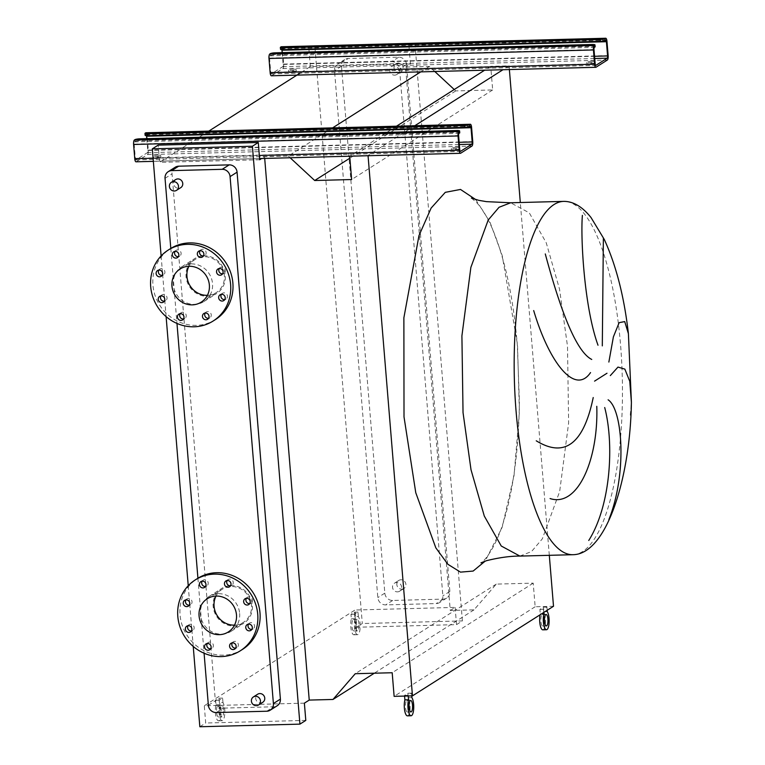 <?xml version="1.0" encoding="UTF-8"?>
<svg xmlns="http://www.w3.org/2000/svg" width="765" height="765" viewBox="0 0 765 765"><rect width="100%" height="100%" fill="white"/><g stroke="black" fill="none" stroke-linecap="round" stroke-linejoin="round"><path stroke-width="0.57" stroke-dasharray="3.83 2.87" d="M454.267 150.657A3.815 0.65 175.3 0 1 451.589 150.256A3.815 0.65 175.3 0 1 456.523 149.223A3.815 0.65 175.3 0 1 459.191 149.624A3.815 0.65 175.3 0 1 454.267 150.657M456.37 147.349A3.815 0.65 -4.7 0 0 451.436 148.381A3.815 0.65 -4.7 0 0 454.114 148.783A3.815 0.65 -4.7 0 0 459.038 147.75A3.815 0.65 -4.7 0 0 456.37 147.349M155.974 158.47A3.815 0.65 175.3 0 1 153.296 158.068A3.815 0.65 175.3 0 1 158.231 157.045A3.815 0.65 175.3 0 1 160.908 157.447A3.815 0.65 175.3 0 1 155.974 158.47M158.078 155.171A3.815 0.65 -4.7 0 0 153.143 156.194A3.815 0.65 -4.7 0 0 155.821 156.595A3.815 0.65 -4.7 0 0 160.755 155.572A3.815 0.65 -4.7 0 0 158.078 155.171M135.998 161.807A3.815 1.167 88.5 0 0 136.199 161.74L147.482 154.578A3.815 1.167 88.5 0 0 148.305 150.112L147.138 135.864A3.815 1.167 88.5 0 0 146.115 132.823M146.765 138.647L147.741 150.466A1.913 0.583 -91.5 0 1 147.329 152.704L136.046 159.866A1.913 0.583 -91.5 0 1 135.941 159.904A1.913 0.583 -91.5 0 1 135.329 158.355L134.162 144.107A1.913 0.583 -91.5 0 1 134.573 141.879L135.137 141.515A3.815 0.65 175.3 0 1 139.899 140.712L457.078 132.393A3.815 0.65 175.3 0 1 459.755 132.794M145.12 135.29A3.815 0.65 175.3 0 1 145.293 135.07L145.857 134.707A1.913 0.583 -91.5 0 1 145.952 134.678A1.913 0.583 -91.5 0 1 146.498 135.673M589.652 64.642A3.815 0.65 175.3 0 1 586.975 64.241A3.815 0.65 175.3 0 1 591.909 63.208A3.815 0.65 175.3 0 1 594.587 63.61A3.815 0.65 175.3 0 1 589.652 64.642M591.756 61.334A3.815 0.65 -4.7 0 0 586.822 62.367A3.815 0.65 -4.7 0 0 589.499 62.768A3.815 0.65 -4.7 0 0 594.434 61.736A3.815 0.65 -4.7 0 0 591.756 61.334M291.369 72.465A3.815 0.65 175.3 0 1 288.692 72.053A3.815 0.65 175.3 0 1 293.626 71.03A3.815 0.65 175.3 0 1 296.294 71.432A3.815 0.65 175.3 0 1 291.369 72.465M293.464 69.156A3.815 0.65 -4.7 0 0 288.539 70.179A3.815 0.65 -4.7 0 0 291.207 70.59A3.815 0.65 -4.7 0 0 296.141 69.558A3.815 0.65 -4.7 0 0 293.464 69.156M271.384 75.792A3.815 1.167 88.5 0 0 271.594 75.725L282.878 68.563A3.815 1.167 88.5 0 0 283.691 64.097L282.524 49.849A3.815 1.167 88.5 0 0 281.51 46.808M282.161 52.632L283.127 64.451A1.913 0.583 -91.5 0 1 282.725 66.689L271.441 73.851A1.913 0.583 -91.5 0 1 271.336 73.889A1.913 0.583 -91.5 0 1 270.724 72.34L269.548 58.092A1.913 0.583 -91.5 0 1 269.959 55.864L270.523 55.51A3.815 0.65 175.3 0 1 275.285 54.698L592.464 46.378A3.815 0.65 175.3 0 1 595.141 46.78M280.506 49.276A3.815 0.65 175.3 0 1 280.678 49.056L281.243 48.692A1.913 0.583 -91.5 0 1 281.348 48.664A1.913 0.583 -91.5 0 1 281.883 49.658M219.957 710.188A5.728 1.75 88.5 0 0 218.121 705.54A5.728 1.75 88.5 0 0 216.571 712.339A5.728 1.75 88.5 0 0 218.417 716.987A5.728 1.75 88.5 0 0 219.957 710.188M223.59 710.092A5.728 1.75 88.5 0 0 221.754 705.445A5.728 1.75 88.5 0 0 220.205 712.244A5.728 1.75 88.5 0 0 222.051 716.891A5.728 1.75 88.5 0 0 223.59 710.092M222.978 702.595L222.605 698.101L219.22 700.243L219.593 704.747A9.543 2.917 88.5 0 0 219.077 712.961A9.543 2.917 88.5 0 0 222.146 720.707A9.543 2.917 88.5 0 0 224.719 709.375A9.543 2.917 88.5 0 0 222.978 702.595L219.345 702.691L218.972 698.196L215.587 700.338L215.96 704.842A9.543 2.917 88.5 0 0 215.443 713.057A9.543 2.917 88.5 0 0 218.513 720.802A9.543 2.917 88.5 0 0 221.085 709.471A9.543 2.917 88.5 0 0 219.345 702.691M219.22 700.243L215.587 700.338M222.605 698.101L218.972 698.196M219.593 704.747L215.96 704.842M355.352 624.173A5.728 1.75 88.5 0 0 353.507 619.526A5.728 1.75 88.5 0 0 351.967 626.325A5.728 1.75 88.5 0 0 353.803 630.972A5.728 1.75 88.5 0 0 355.352 624.173M358.986 624.077A5.728 1.75 88.5 0 0 357.14 619.43A5.728 1.75 88.5 0 0 355.601 626.229A5.728 1.75 88.5 0 0 357.437 630.876A5.728 1.75 88.5 0 0 358.986 624.077M358.364 616.58L357.991 612.086L354.616 614.238L354.979 618.732A9.543 2.917 88.5 0 0 354.472 626.946A9.543 2.917 88.5 0 0 357.542 634.692A9.543 2.917 88.5 0 0 360.114 623.36A9.543 2.917 88.5 0 0 358.364 616.58L354.731 616.676L354.367 612.182L350.982 614.324L351.345 618.828A9.543 2.917 88.5 0 0 350.839 627.042A9.543 2.917 88.5 0 0 353.908 634.787A9.543 2.917 88.5 0 0 356.48 623.456A9.543 2.917 88.5 0 0 354.731 616.676M354.616 614.238L350.982 614.324M357.991 612.086L354.367 612.182M354.979 618.732L351.345 618.828M408.883 705.234A5.728 1.75 88.5 0 0 407.047 700.587A5.728 1.75 88.5 0 0 405.498 707.386A5.728 1.75 88.5 0 0 407.343 712.033A5.728 1.75 88.5 0 0 408.883 705.234M407.449 715.849A9.543 2.917 88.5 0 0 410.011 704.517A9.543 2.917 88.5 0 0 408.271 697.737L407.898 693.243L404.513 695.395L404.57 696.073M411.905 697.642L408.271 697.737M411.761 695.892L411.532 693.147L408.147 695.299L408.204 695.978M408.147 695.299L404.513 695.395M411.532 693.147L407.898 693.243M544.278 619.22A5.728 1.75 88.5 0 0 542.433 614.572A5.728 1.75 88.5 0 0 540.893 621.371A5.728 1.75 88.5 0 0 542.739 626.019A5.728 1.75 88.5 0 0 544.278 619.22M542.834 629.834A9.543 2.917 88.5 0 0 545.407 618.502A9.543 2.917 88.5 0 0 543.657 611.723L543.293 607.228L539.908 609.38L540.272 613.874A9.543 2.917 88.5 0 0 540.071 614.802M547.291 611.627L543.657 611.723M547.185 610.288L546.927 607.133L543.542 609.284L543.8 612.44M543.542 609.284L539.908 609.38M546.927 607.133L543.293 607.228M541.591 613.836L540.272 613.874M628.4 333.626L628.859 344.527M398.957 72.426A4.772 4.466 -122.4 0 0 402.868 66.44A4.772 4.466 -122.4 0 0 396.012 63.715A4.772 4.466 -122.4 0 0 398.957 72.426M394.664 75.152A4.772 4.466 -122.4 0 0 398.575 69.166A4.772 4.466 -122.4 0 0 391.718 66.44A4.772 4.466 -122.4 0 0 394.664 75.152M401.749 589.146A4.772 4.466 -122.4 0 0 405.66 583.16A4.772 4.466 -122.4 0 0 398.804 580.434A4.772 4.466 -122.4 0 0 401.749 589.146M397.456 591.871A4.772 4.466 -122.4 0 0 401.376 585.885A4.772 4.466 -122.4 0 0 394.52 583.16A4.772 4.466 -122.4 0 0 397.456 591.871M175.663 179.584A4.772 4.466 -122.4 0 0 178.608 188.295A4.772 4.466 -122.4 0 0 180.779 187.635M262.778 702.28A4.772 4.466 57.6 0 1 255.921 699.554A4.772 4.466 57.6 0 1 257.662 694.228M200.057 250.719A3.433 3.213 57.6 0 1 205.957 251.704A3.433 3.213 57.6 0 1 203.413 255.998M175.032 251.379A3.433 3.213 57.6 0 1 180.932 252.364A3.433 3.213 57.6 0 1 178.388 256.648M158.843 270.093A3.433 3.213 57.6 0 1 164.733 271.078A3.433 3.213 57.6 0 1 162.19 275.371M160.966 295.912A3.433 3.213 57.6 0 1 166.856 296.897A3.433 3.213 57.6 0 1 164.312 301.18M180.158 313.698A3.433 3.213 57.6 0 1 186.058 314.683A3.433 3.213 57.6 0 1 183.514 318.976M205.183 313.048A3.433 3.213 57.6 0 1 211.083 314.032A3.433 3.213 57.6 0 1 208.539 318.317M221.381 294.324A3.433 3.213 57.6 0 1 227.282 295.309A3.433 3.213 57.6 0 1 224.728 299.603M219.259 268.515A3.433 3.213 57.6 0 1 225.159 269.5A3.433 3.213 57.6 0 1 222.605 273.784M191.25 263.896A20.607 19.307 57.6 0 1 211.475 278.517A20.607 19.307 57.6 0 1 203.968 301.525A20.607 19.307 57.6 0 1 194.578 304.365A20.607 19.307 57.6 0 1 174.353 289.744A20.607 19.307 57.6 0 1 181.86 266.736A20.607 19.307 57.6 0 1 191.25 263.896M202.276 255.921A20.607 19.307 -122.4 0 0 194.606 258.637A20.607 19.307 -122.4 0 0 187.1 281.644A20.607 19.307 -122.4 0 0 207.325 296.265A20.607 19.307 -122.4 0 0 216.715 293.425A20.607 19.307 -122.4 0 0 224.221 270.418A20.607 19.307 -122.4 0 0 203.997 255.797A20.607 19.307 -122.4 0 0 203.519 255.816M215.424 319.569A41.989 39.331 57.6 0 1 196.299 325.355A41.989 39.331 57.6 0 1 155.104 295.567A41.989 39.331 57.6 0 1 170.404 248.692M188.926 266.268A19.66 18.408 57.6 0 1 195.123 259.44A19.66 18.408 57.6 0 1 204.073 256.734A19.66 18.408 57.6 0 1 223.361 270.676A19.66 18.408 57.6 0 1 216.199 292.622A19.66 18.408 57.6 0 1 207.392 295.328M207.277 643.499A3.433 3.213 57.6 0 1 213.167 644.484A3.433 3.213 57.6 0 1 210.624 648.777M232.302 642.839A3.433 3.213 57.6 0 1 238.192 643.824A3.433 3.213 57.6 0 1 235.649 648.118M248.491 624.125A3.433 3.213 57.6 0 1 254.391 625.11A3.433 3.213 57.6 0 1 251.848 629.404M246.368 598.307A3.433 3.213 57.6 0 1 252.268 599.291A3.433 3.213 57.6 0 1 249.725 603.585M227.176 580.52A3.433 3.213 57.6 0 1 233.076 581.505A3.433 3.213 57.6 0 1 230.523 585.799M202.151 581.18A3.433 3.213 57.6 0 1 208.042 582.155A3.433 3.213 57.6 0 1 205.498 586.449M185.952 599.894A3.433 3.213 57.6 0 1 191.852 600.879A3.433 3.213 57.6 0 1 189.299 605.172M188.075 625.713A3.433 3.213 57.6 0 1 193.975 626.698A3.433 3.213 57.6 0 1 191.422 630.982M242.543 649.37A41.989 39.331 57.6 0 1 180.062 614.974A41.989 39.331 57.6 0 1 197.513 578.493M216.046 596.069A19.66 18.408 57.6 0 1 222.233 589.241A19.66 18.408 57.6 0 1 251.484 605.345A19.66 18.408 57.6 0 1 243.318 622.423A19.66 18.408 57.6 0 1 234.501 625.129M239.646 613.415A20.607 19.307 57.6 0 1 231.078 631.326A20.607 19.307 57.6 0 1 200.411 614.448A20.607 19.307 57.6 0 1 208.979 596.537A20.607 19.307 57.6 0 1 239.646 613.415M229.385 585.713A20.607 19.307 -122.4 0 0 221.726 588.438A20.607 19.307 -122.4 0 0 213.158 606.349A20.607 19.307 -122.4 0 0 243.825 623.226A20.607 19.307 -122.4 0 0 252.393 605.316A20.607 19.307 -122.4 0 0 230.628 585.607M170.805 248.434L176.973 323.432M197.925 578.235L204.083 653.224M630.255 415.213L631.402 402.285M161.119 255.912L162.486 272.541M162.629 274.186L164.609 298.36M164.743 300.004L166.11 316.634M188.238 585.713L189.605 602.342M189.739 603.987L191.728 628.161M191.862 629.805L193.229 646.435M175.214 167.239A7.631 7.153 -122.4 0 0 172.039 173.875L215.357 700.807A7.631 7.153 -122.4 0 0 223.237 708.113L273.746 706.784A7.631 7.153 -122.4 0 0 277.217 705.732M434.797 71.508L429.328 66.44L405.584 67.062L450.26 610.48L474.004 609.858L496.284 584.106L533.215 583.14L535.156 606.75L553.506 606.272M509.375 69.558L509.069 65.847L490.728 66.335L492.67 89.945L455.739 90.911L454.228 89.515M549.308 555.323L520.305 202.515M332.622 127.87L288.3 156.041L264.556 156.662L261.63 158.518M429.328 66.44L420.76 71.881M414.487 43.261L409.017 46.742L410.432 63.983L405.584 67.062M410.432 63.983L310.341 66.603L300.062 73.134M208.788 131.121L159.608 162.362L158.183 145.12M259.698 159.742L159.608 162.362M290.165 157.772L288.3 156.041M455.739 90.911L349.882 158.164M492.67 89.945L351.642 179.536M396.49 126.196L349.72 156.203M490.728 66.335L484.628 70.208M414.831 125.718L368.041 155.448L349.701 155.926M509.069 65.847L502.978 69.72M535.156 606.75L394.128 696.351M533.215 583.14L392.187 672.741M496.284 584.106L355.256 673.707M474.004 609.858L374.286 673.21M304.374 703.159L204.284 705.779L355.017 610.021L356.433 627.262L362.304 623.532L314.788 45.632M450.26 610.48L455.108 607.4L355.017 610.021M199.837 726.75L205.699 723.021L204.284 705.779M314.396 45.89L308.926 49.362L310.341 66.603M264.7 158.431L264.556 156.662M305.799 720.401L205.699 723.021M455.108 607.4L456.533 624.632L356.433 627.262M456.533 624.632L462.395 620.912L362.304 623.532M341.152 62.969A7.631 7.153 -122.4 0 0 337.681 64.021A7.631 7.153 -122.4 0 0 334.506 70.657L377.824 597.589A7.631 7.153 -122.4 0 0 385.713 604.895L436.213 603.566A7.631 7.153 -122.4 0 0 439.684 602.514A7.631 7.153 -122.4 0 0 442.859 595.878L399.54 68.955A7.631 7.153 -122.4 0 0 391.661 61.649L341.152 62.969L348.151 58.532A7.631 7.153 -122.4 0 0 344.671 59.584A7.631 7.153 -122.4 0 0 341.496 66.211L384.824 593.143A7.631 7.153 -122.4 0 0 392.703 600.448L443.203 599.119A7.631 7.153 -122.4 0 0 446.684 598.067A7.631 7.153 -122.4 0 0 449.858 591.441L406.531 64.509A7.631 7.153 -122.4 0 0 398.651 57.203L348.151 58.532M462.395 620.912L414.907 43.251M409.017 46.742L308.926 49.362M147.138 135.864L471.584 127.363M148.305 150.112L472.751 141.602M147.482 154.578L471.928 146.067M136.199 161.74L460.654 153.239M153.096 158.231L259.345 155.448M139.899 140.712L139.737 138.838M456.925 130.519L457.078 132.393M134.573 141.879L459.019 133.378M134.162 144.107L458.608 135.606M135.329 158.355L459.775 149.844M136.046 159.866L460.291 151.365M147.329 152.704L459.344 144.518M147.741 150.466L459.153 142.3M145.857 134.707L470.303 126.206M134.984 139.651L135.137 141.515M145.293 135.07L145.13 133.196M282.524 49.849L606.97 41.348M283.691 64.097L608.146 55.587M282.878 68.563L607.324 60.053M271.594 75.725L596.04 67.224M275.285 54.698L275.132 52.823M592.311 44.504L592.464 46.378M269.959 55.864L594.405 47.363M269.548 58.092L593.994 49.591M270.724 72.34L595.17 63.83M271.441 73.851L595.677 65.35M282.725 66.689L594.73 58.503M283.127 64.451L594.548 56.294M281.243 48.692L605.689 40.191M270.37 53.636L270.523 55.51M280.678 49.056L280.526 47.181M519.865 556.088L531.512 551.565L542.347 538.818L559.674 491.465L568.625 422.959L567.506 346.249L559.531 289.141L546.258 242.83L529.284 212.852L510.609 202.773M475.734 199.589L489.954 222.089L502.175 255.405L517.523 344.805L519.387 412.039L514.051 475.467L502.175 527.276L485.211 561.099M572.947 554.702A176.715 53.971 88.5 0 0 620.549 344.852A176.715 53.971 88.5 0 0 563.681 201.386M216.246 712.55L223.237 708.113M208.367 705.244L215.357 700.807M266.746 711.23L273.746 706.784M165.039 178.321L172.039 173.875M341.496 66.211L334.506 70.657M384.824 593.143L377.824 597.589M398.651 57.203L391.661 61.649M406.531 64.509L399.54 68.955M449.858 591.441L442.859 595.878M443.203 599.119L436.213 603.566M392.703 600.448L385.713 604.895M451.436 148.381L451.589 150.256M153.143 156.194L153.296 158.068M153.344 161.358L259.603 158.565M135.941 159.904L460.396 151.393M145.952 134.678L470.408 126.168M160.755 155.572L160.908 157.447M459.038 147.75L459.191 149.624M586.822 62.367L586.975 64.241M288.539 70.179L288.692 72.053M271.336 73.889L595.782 65.379M281.348 48.664L605.794 40.163M296.141 69.558L296.294 71.432M594.434 61.736L594.587 63.61M221.754 705.445L218.121 705.54M222.146 720.707L218.513 720.802M222.051 716.891L218.417 716.987M357.14 619.43L353.507 619.526M357.542 634.692L353.908 634.787M357.437 630.876L353.803 630.972M410.681 700.491L407.047 700.587M410.977 711.938L407.343 712.033M546.067 614.477L542.433 614.572M546.363 625.923L542.739 626.019M471.412 198.087L476.719 202.658C487.821 214.688 497.556 237.408 505.904 270.8C511.278 293.244 515.084 317.991 517.331 345.044L519.378 401.061C519.158 424.116 517.714 445.995 515.017 466.679C512.435 486.397 508.888 503.8 504.393 518.88C495.29 550.532 482.113 563.174 480.975 562.82M401.128 71.767L396.834 74.492M403.92 588.495L399.636 591.211M201.023 249.744L198.766 251.178M175.998 250.394L173.741 251.828M159.799 269.117L157.542 270.552M161.922 294.927L159.665 296.361M181.123 312.722L178.867 314.157M206.148 312.063L203.892 313.497M222.347 293.349L220.091 294.783M220.224 267.53L217.968 268.964M203.968 301.525L216.715 293.425M180.119 268.974L195.123 259.44M208.233 642.524L205.976 643.958M233.258 641.864L231.001 643.298M249.457 623.15L247.2 624.584M247.334 597.331L245.077 598.765M228.133 579.545L225.885 580.97M203.108 580.195L200.851 581.63M186.918 598.919L184.661 600.353M189.041 624.728L186.784 626.162M207.229 598.775L222.233 589.241M231.078 631.326L243.825 623.226M344.671 59.584L337.681 64.021M446.684 598.067L439.684 602.514M208.979 596.537L221.726 588.438M228.314 631.957L243.318 622.423M192.723 630.532L190.466 631.966M190.6 604.713L188.343 606.148M206.799 586L204.542 587.434M231.824 585.34L229.567 586.774M251.016 603.126L248.759 604.56M253.139 628.945L250.882 630.379M236.949 647.668L234.692 649.093M211.915 648.318L209.658 649.753M201.195 302.156L216.199 292.622M181.86 266.736L194.606 258.637M223.906 273.334L221.649 274.769M226.029 299.144L223.772 300.578M209.83 317.867L207.573 319.301M184.805 318.517L182.548 319.952M165.603 300.731L163.347 302.165M163.481 274.912L161.224 276.347M179.679 256.199L177.423 257.633M204.704 255.539L202.448 256.973M398.804 580.434L394.52 583.16M396.012 63.715L391.718 66.44"/><path stroke-width="1.15" d="M146.115 132.823A3.815 1.167 88.5 0 0 145.905 132.766A3.815 1.167 88.5 0 0 145.694 132.833L145.13 133.196A3.815 0.65 -4.7 0 0 144.968 133.416A3.815 0.65 -4.7 0 0 147.635 133.818L464.824 125.498A3.815 0.65 -4.7 0 0 469.586 124.685L469.739 126.56L470.303 126.206A1.913 0.583 -91.5 0 1 470.408 126.168A1.913 0.583 -91.5 0 1 471.02 127.717L472.187 141.965A1.913 0.583 -91.5 0 1 471.776 144.193L460.492 151.365A1.913 0.583 -91.5 0 1 460.396 151.393A1.913 0.583 -91.5 0 1 459.775 149.844L458.608 135.606A1.913 0.583 -91.5 0 1 459.019 133.378L459.583 133.014L459.43 131.14L458.866 131.504A3.815 1.167 88.5 0 0 458.044 135.96L459.21 150.208A3.815 1.167 88.5 0 0 460.444 153.306A3.815 1.167 88.5 0 0 460.654 153.239L471.928 146.067A3.815 1.167 88.5 0 0 472.751 141.602L471.584 127.363A3.815 1.167 88.5 0 0 470.351 124.265A3.815 1.167 88.5 0 0 470.15 124.332L469.586 124.685M147.635 133.818L147.798 135.692L464.977 127.372L464.824 125.498M459.43 131.14A3.815 0.65 -4.7 0 0 459.602 130.92A3.815 0.65 -4.7 0 0 456.925 130.519L139.737 138.838A3.815 0.65 -4.7 0 0 134.984 139.651L134.42 140.005A3.815 1.167 88.5 0 0 133.598 144.47L134.764 158.709A3.815 1.167 88.5 0 0 135.998 161.807L153.344 161.358M459.602 130.92L459.755 132.794A3.815 0.65 175.3 0 1 459.583 133.014M146.498 135.673A1.913 0.583 -91.5 0 1 146.574 136.227L146.765 138.647M147.798 135.692A3.815 0.65 175.3 0 1 145.12 135.29L144.968 133.416M469.739 126.56A3.815 0.65 175.3 0 1 464.977 127.372M281.51 46.808A3.815 1.167 88.5 0 0 281.3 46.751A3.815 1.167 88.5 0 0 281.09 46.828L280.526 47.181A3.815 0.65 -4.7 0 0 280.353 47.401A3.815 0.65 -4.7 0 0 283.031 47.803L600.209 39.484A3.815 0.65 -4.7 0 0 604.972 38.68L605.125 40.555L605.689 40.191A1.913 0.583 -91.5 0 1 605.794 40.163A1.913 0.583 -91.5 0 1 606.406 41.712L607.582 55.95A1.913 0.583 -91.5 0 1 607.171 58.178L595.887 65.35A1.913 0.583 -91.5 0 1 595.782 65.379A1.913 0.583 -91.5 0 1 595.17 63.83L593.994 49.591A1.913 0.583 -91.5 0 1 594.405 47.363L594.969 47L594.816 45.125L594.252 45.489A3.815 1.167 88.5 0 0 593.43 49.955L594.606 64.193A3.815 1.167 88.5 0 0 595.83 67.291A3.815 1.167 88.5 0 0 596.04 67.224L607.324 60.053A3.815 1.167 88.5 0 0 608.146 55.587L606.97 41.348A3.815 1.167 88.5 0 0 605.746 38.25A3.815 1.167 88.5 0 0 605.536 38.317L604.972 38.68M283.031 47.803L283.184 49.677L600.362 41.358L600.209 39.484M594.816 45.125A3.815 0.65 -4.7 0 0 594.988 44.906A3.815 0.65 -4.7 0 0 592.311 44.504L275.132 52.823A3.815 0.65 -4.7 0 0 270.37 53.636L269.806 53.99A3.815 1.167 88.5 0 0 268.984 58.456L270.16 72.694A3.815 1.167 88.5 0 0 271.384 75.792L595.83 67.291M594.988 44.906L595.141 46.78A3.815 0.65 175.3 0 1 594.969 47M281.883 49.658A1.913 0.583 -91.5 0 1 281.96 50.213L282.161 52.632M283.184 49.677A3.815 0.65 175.3 0 1 280.506 49.276L280.353 47.401M605.125 40.555A3.815 0.65 175.3 0 1 600.362 41.358M412.517 705.139A5.728 1.75 88.5 0 0 410.681 700.491A5.728 1.75 88.5 0 0 409.132 707.29A5.728 1.75 88.5 0 0 410.977 711.938A5.728 1.75 88.5 0 0 412.517 705.139M408.204 695.978L408.52 699.793A9.543 2.917 88.5 0 0 408.003 708.008A9.543 2.917 88.5 0 0 411.073 715.753A9.543 2.917 88.5 0 0 413.645 704.422A9.543 2.917 88.5 0 0 411.905 697.642L411.761 695.892M404.57 696.073L404.886 699.889A9.543 2.917 88.5 0 0 404.369 708.103A9.543 2.917 88.5 0 0 407.449 715.849L411.073 715.753M408.52 699.793L404.886 699.889M547.912 619.124A5.728 1.75 88.5 0 0 546.067 614.477A5.728 1.75 88.5 0 0 544.527 621.276A5.728 1.75 88.5 0 0 546.363 625.923A5.728 1.75 88.5 0 0 547.912 619.124M543.8 612.44L543.905 613.779A9.543 2.917 88.5 0 0 543.399 621.993A9.543 2.917 88.5 0 0 546.468 629.738A9.543 2.917 88.5 0 0 549.04 618.407A9.543 2.917 88.5 0 0 547.291 611.627L547.185 610.288M540.071 614.802A9.543 2.917 88.5 0 0 539.765 622.088A9.543 2.917 88.5 0 0 542.834 629.834L546.468 629.738M543.905 613.779L541.591 613.836M603.375 238.135L602.304 345.885M598 345.225C584.077 306.727 580.501 237.313 582.385 215.386M545.282 253.951C557.972 301.047 574.458 350.829 591.737 359.445M590.532 372.584C574.687 395.926 548.849 361.625 533.693 310.571M608.864 362.046L613.396 336.849L619.153 322.648L624.718 321.596L628.4 333.626C624.202 296.82 616.169 265.436 604.302 239.474L591.01 217.518C582.337 206.674 573.234 201.3 563.681 201.386A176.715 53.971 88.5 0 0 516.079 411.226A176.715 53.971 88.5 0 0 572.947 554.702L519.904 556.088L501.247 546.009L484.283 516.031L471.011 469.72L463.035 412.622L461.907 335.902L470.867 267.396L488.194 220.043L499.029 207.296L510.638 202.773L486.444 201.644L478.775 200.334L471.412 198.087M173.55 181.649A4.772 4.466 57.6 0 1 176.495 190.361A4.772 4.466 57.6 0 1 169.639 187.635A4.772 4.466 57.6 0 1 173.55 181.649M176.495 190.361L180.779 187.635A4.772 4.466 -122.4 0 0 177.834 178.924A4.772 4.466 -122.4 0 0 175.663 179.584L171.379 182.299M256.313 705.665A4.772 4.466 -122.4 0 0 260.224 699.679A4.772 4.466 -122.4 0 0 253.378 696.953A4.772 4.466 -122.4 0 0 256.313 705.665M253.378 696.953L257.662 694.228A4.772 4.466 57.6 0 1 264.518 696.953A4.772 4.466 57.6 0 1 262.778 702.28L258.493 705.005M200.334 250.7A3.433 3.213 -122.4 0 0 197.513 255.013A3.433 3.213 -122.4 0 0 202.448 256.973A3.433 3.213 -122.4 0 0 200.334 250.7M203.413 255.998A3.433 3.213 57.6 0 1 200.057 250.719M175.3 251.36A3.433 3.213 -122.4 0 0 172.488 255.663A3.433 3.213 -122.4 0 0 177.423 257.633A3.433 3.213 -122.4 0 0 175.3 251.36M178.388 256.648A3.433 3.213 57.6 0 1 175.032 251.379M159.11 270.074A3.433 3.213 -122.4 0 0 156.29 274.386A3.433 3.213 -122.4 0 0 161.224 276.347A3.433 3.213 -122.4 0 0 159.11 270.074M162.19 275.371A3.433 3.213 57.6 0 1 158.843 270.093M161.233 295.892A3.433 3.213 -122.4 0 0 158.412 300.205A3.433 3.213 -122.4 0 0 163.347 302.165A3.433 3.213 -122.4 0 0 161.233 295.892M164.312 301.18A3.433 3.213 57.6 0 1 160.966 295.912M180.425 313.679A3.433 3.213 -122.4 0 0 177.614 317.991A3.433 3.213 -122.4 0 0 182.548 319.952A3.433 3.213 -122.4 0 0 180.425 313.679M183.514 318.976A3.433 3.213 57.6 0 1 180.158 313.698M205.45 313.028A3.433 3.213 -122.4 0 0 202.639 317.332A3.433 3.213 -122.4 0 0 207.573 319.301A3.433 3.213 -122.4 0 0 205.45 313.028M208.539 318.317A3.433 3.213 57.6 0 1 205.183 313.048M221.649 294.305A3.433 3.213 -122.4 0 0 218.838 298.618A3.433 3.213 -122.4 0 0 223.772 300.578A3.433 3.213 -122.4 0 0 221.649 294.305M224.728 299.603A3.433 3.213 57.6 0 1 221.381 294.324M219.526 268.496A3.433 3.213 -122.4 0 0 216.715 272.799A3.433 3.213 -122.4 0 0 221.649 274.769A3.433 3.213 -122.4 0 0 219.526 268.496M222.605 273.784A3.433 3.213 57.6 0 1 219.259 268.515M187.272 244.341A41.989 39.331 57.6 0 1 228.467 274.128A41.989 39.331 57.6 0 1 213.167 321.004A41.989 39.331 57.6 0 1 194.042 326.789A41.989 39.331 57.6 0 1 152.847 297.002A41.989 39.331 57.6 0 1 168.147 250.126A41.989 39.331 57.6 0 1 187.272 244.341M168.147 250.126L170.404 248.692A41.989 39.331 57.6 0 1 189.529 242.907A41.989 39.331 57.6 0 1 230.724 272.694A41.989 39.331 57.6 0 1 215.424 319.569L213.167 321.004M207.392 295.328A19.66 18.408 57.6 0 1 207.248 295.328A19.66 18.408 57.6 0 1 190.083 285.842A19.66 18.408 57.6 0 1 188.926 266.268M192.244 304.862A19.66 18.408 57.6 0 1 172.957 290.92A19.66 18.408 57.6 0 1 180.119 268.974A19.66 18.408 57.6 0 1 189.07 266.268A19.66 18.408 57.6 0 1 208.357 280.21A19.66 18.408 57.6 0 1 201.195 302.156A19.66 18.408 57.6 0 1 192.244 304.862M207.544 643.48A3.433 3.213 -122.4 0 0 204.724 647.792A3.433 3.213 -122.4 0 0 209.658 649.753A3.433 3.213 -122.4 0 0 207.544 643.48M210.624 648.777A3.433 3.213 57.6 0 1 207.277 643.499M232.57 642.82A3.433 3.213 -122.4 0 0 229.749 647.133A3.433 3.213 -122.4 0 0 234.692 649.093A3.433 3.213 -122.4 0 0 232.57 642.82M235.649 648.118A3.433 3.213 57.6 0 1 232.302 642.839M248.768 624.106A3.433 3.213 -122.4 0 0 245.947 628.419A3.433 3.213 -122.4 0 0 250.882 630.379A3.433 3.213 -122.4 0 0 248.768 624.106M251.848 629.404A3.433 3.213 57.6 0 1 248.491 624.125M246.646 598.287A3.433 3.213 -122.4 0 0 243.825 602.6A3.433 3.213 -122.4 0 0 248.759 604.56A3.433 3.213 -122.4 0 0 246.646 598.287M249.725 603.585A3.433 3.213 57.6 0 1 246.368 598.307M227.444 580.501A3.433 3.213 -122.4 0 0 224.633 584.814A3.433 3.213 -122.4 0 0 229.567 586.774A3.433 3.213 -122.4 0 0 227.444 580.501M230.523 585.799A3.433 3.213 57.6 0 1 227.176 580.52M202.419 581.161A3.433 3.213 -122.4 0 0 199.598 585.464A3.433 3.213 -122.4 0 0 204.542 587.434A3.433 3.213 -122.4 0 0 202.419 581.161M205.498 586.449A3.433 3.213 57.6 0 1 202.151 581.18M186.22 599.875A3.433 3.213 -122.4 0 0 183.409 604.187A3.433 3.213 -122.4 0 0 188.343 606.148A3.433 3.213 -122.4 0 0 186.22 599.875M189.299 605.172A3.433 3.213 57.6 0 1 185.952 599.894M188.343 625.694A3.433 3.213 -122.4 0 0 185.532 629.997A3.433 3.213 -122.4 0 0 190.466 631.966A3.433 3.213 -122.4 0 0 188.343 625.694M191.422 630.982A3.433 3.213 57.6 0 1 188.075 625.713M257.738 614.314A41.989 39.331 57.6 0 1 240.287 650.805A41.989 39.331 57.6 0 1 177.805 616.408A41.989 39.331 57.6 0 1 195.257 579.927A41.989 39.331 57.6 0 1 257.738 614.314M195.257 579.927L197.513 578.493A41.989 39.331 57.6 0 1 259.995 612.88A41.989 39.331 57.6 0 1 242.543 649.37L240.287 650.805M234.501 625.129A19.66 18.408 57.6 0 1 214.066 606.32A19.66 18.408 57.6 0 1 216.046 596.069M199.063 615.854A19.66 18.408 57.6 0 1 207.229 598.775A19.66 18.408 57.6 0 1 236.481 614.869A19.66 18.408 57.6 0 1 228.314 631.957A19.66 18.408 57.6 0 1 199.063 615.854M203.519 255.816A20.607 19.307 -122.4 0 0 202.276 255.921M204.083 653.224L208.367 705.244A7.631 7.153 -122.4 0 0 216.246 712.55L266.746 711.23A7.631 7.153 -122.4 0 0 270.227 710.178A7.631 7.153 -122.4 0 0 273.401 703.542L230.074 176.61A7.631 7.153 -122.4 0 0 222.194 169.314L171.695 170.633A7.631 7.153 -122.4 0 0 168.214 171.685A7.631 7.153 -122.4 0 0 165.039 178.321L170.805 248.434M176.973 323.432L197.925 578.235M230.628 585.607A20.607 19.307 -122.4 0 0 229.385 585.713M631.402 402.285L629.767 381.295L624.842 369.113L617.986 367.085L610.327 375.596M588.763 540.473C611.034 504.948 614.171 443.557 604.704 407.525M608.108 399.808C622.71 409.275 627.281 473.736 608.902 519.531M536.255 440.803C564.656 458.254 583.647 443.834 593.219 397.542M596.777 406.32C598.565 459.306 577.757 507.74 550.083 498.551M261.63 158.518L259.698 159.742L258.283 142.5L252.412 146.23L152.321 148.85L161.119 255.912M162.486 272.541L162.629 274.186M164.609 298.36L164.743 300.004M166.11 316.634L188.238 585.713M189.605 602.342L189.739 603.987M191.728 628.161L191.862 629.805M193.229 646.435L199.837 726.75L299.928 724.13L305.799 720.401L304.374 703.159L309.232 700.08L332.976 699.459L355.256 673.707L392.187 672.741L394.128 696.351L412.469 695.873L368.061 155.725M252.412 146.23L299.928 724.13M270.227 710.178L277.217 705.732A7.631 7.153 -122.4 0 0 280.392 699.095L237.073 172.173A7.631 7.153 -122.4 0 0 229.184 164.867L178.685 166.187A7.631 7.153 -122.4 0 0 175.214 167.239L168.214 171.685M454.228 89.515L434.797 71.508M412.469 695.873L553.506 606.272L549.308 555.323M520.305 202.515L509.375 69.558M420.76 71.881L332.622 127.87M300.062 73.134L208.788 131.121M349.882 158.164L314.702 180.511L290.165 157.772M349.72 156.203L351.642 179.536L314.702 180.511M484.628 70.208L396.49 126.196M502.978 69.72L414.831 125.718M374.286 673.21L332.976 699.459M258.283 142.5L158.183 145.12L152.321 148.85M414.907 43.251L314.396 45.89M309.232 700.08L264.7 158.431M145.694 132.833L470.15 124.332M134.764 158.709L153.096 158.231M259.345 155.448L459.21 150.208M133.598 144.47L458.044 135.96M134.42 140.005L458.866 131.504M459.344 144.518L471.776 144.193M459.153 142.3L472.187 141.965M146.574 136.227L471.02 127.717M281.09 46.828L605.536 38.317M270.16 72.694L594.606 64.193M268.984 58.456L593.43 49.955M269.806 53.99L594.252 45.489M594.73 58.503L607.171 58.178M594.548 56.294L607.582 55.95M281.96 50.213L606.406 41.712M485.211 561.099L473.143 571.063L460.492 572.134L447.86 564.283L435.83 547.855L415.768 492.727L404.016 416.915L403.872 317.829L418.981 235.61L431.116 208.09L445.287 192.34L460.501 189.443L475.734 199.589M606.989 373.243L594.568 381.133M273.401 703.542L280.392 699.095M230.074 176.61L237.073 172.173M222.194 169.314L229.184 164.867M171.695 170.633L178.685 166.187M145.905 132.766L470.351 124.265M259.603 158.565L460.444 153.306M281.3 46.751L605.746 38.25M572.947 554.702C606.473 554.357 630.255 478.488 631.402 402.132L628.4 333.626M563.681 201.386L510.638 202.773M480.975 562.82L486.597 560.659C499.277 557.551 510.379 556.031 519.894 556.088"/></g></svg>
